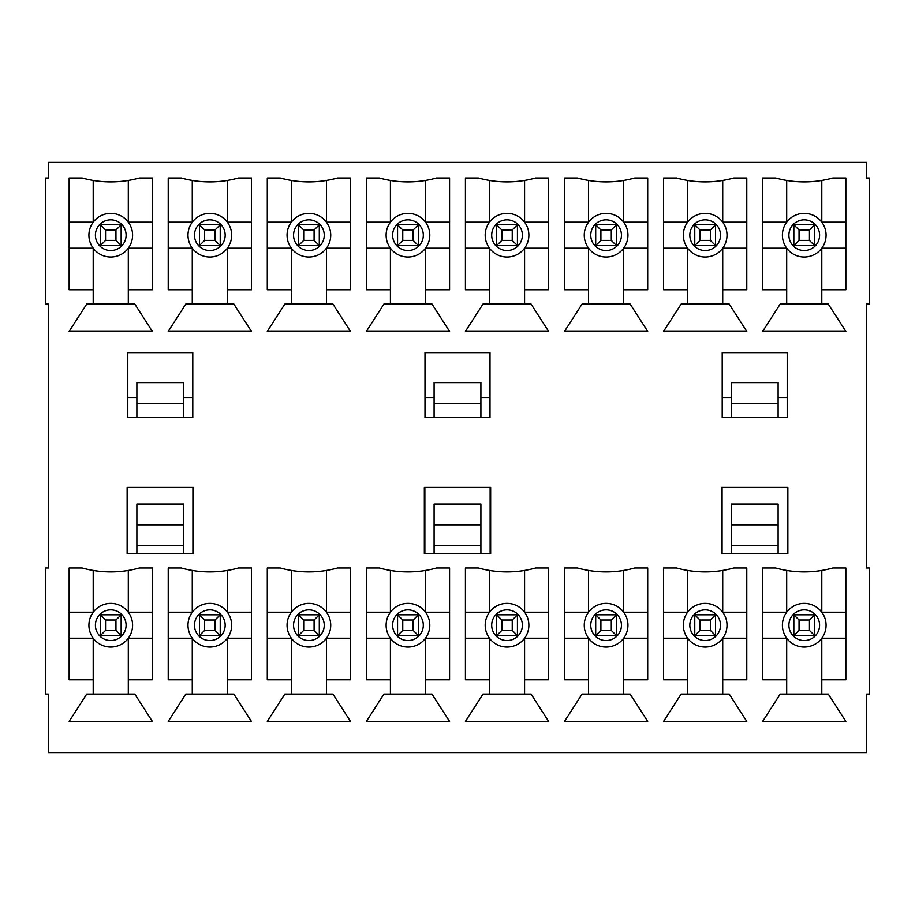 <?xml version="1.0" encoding="UTF-8"?>
<svg xmlns="http://www.w3.org/2000/svg" width="915" height="915" viewBox="0 0 915 915"><rect width="100%" height="100%" fill="white"/><g stroke="black" fill="none" stroke-linecap="round" stroke-linejoin="round"><path stroke-width="1.37" d="M48.346 162.367L866.654 162.367L866.654 177.968L869.25 177.968L869.25 304.089L866.654 304.089L866.654 568.009L869.25 568.009L869.25 694.119L866.654 694.119L866.654 752.633L48.346 752.633L48.346 694.119L45.75 694.119L45.75 568.009L48.346 568.009L48.346 304.089L45.75 304.089L45.75 177.968L48.346 177.968L48.346 162.367M424.343 553.712L490.657 553.712L490.657 487.398L424.343 487.398L424.343 553.712M722.21 352.641L787.209 352.641L787.209 417.64L722.21 417.64L722.21 352.641M762.641 289.781L762.641 177.968L775.645 177.968A106.826 106.826 0 0 0 832.844 177.968L845.849 177.968L845.849 289.781L821.796 289.781L821.796 304.089L828.292 304.089L845.849 331.39L762.641 331.39L780.186 304.089L786.694 304.089L786.694 289.781L762.641 289.781M663.569 289.781L663.569 177.968L676.574 177.968A106.826 106.826 0 0 0 733.773 177.968L746.777 177.968L746.777 289.781L722.724 289.781L722.724 304.089L729.221 304.089L746.777 331.39L663.569 331.39L681.126 304.089L687.623 304.089L687.623 289.781L663.569 289.781M564.498 289.781L564.498 177.968L577.502 177.968A106.826 106.826 0 0 0 634.713 177.968L647.706 177.968L647.706 289.781L623.653 289.781L623.653 304.089L630.161 304.089L647.706 331.39L564.498 331.39L582.054 304.089L588.551 304.089L588.551 289.781L564.498 289.781M465.426 289.781L465.426 177.968L478.431 177.968A106.826 106.826 0 0 0 535.641 177.968L548.634 177.968L548.634 289.781L524.581 289.781L524.581 304.089L531.089 304.089L548.634 331.39L465.426 331.39L482.983 304.089L489.479 304.089L489.479 289.781L465.426 289.781M366.366 289.781L366.366 177.968L379.359 177.968A106.826 106.826 0 0 0 436.569 177.968L449.574 177.968L449.574 289.781L425.521 289.781L425.521 304.089L432.017 304.089L449.574 331.39L366.366 331.39L383.911 304.089L390.419 304.089L390.419 289.781L366.366 289.781M267.294 289.781L267.294 177.968L280.287 177.968A106.826 106.826 0 0 0 337.498 177.968L350.502 177.968L350.502 289.781L326.449 289.781L326.449 304.089L332.946 304.089L350.502 331.39L267.294 331.39L284.839 304.089L291.347 304.089L291.347 289.781L267.294 289.781M168.223 289.781L168.223 177.968L181.227 177.968A106.826 106.826 0 0 0 238.426 177.968L251.431 177.968L251.431 289.781L227.378 289.781L227.378 304.089L233.874 304.089L251.431 331.39L168.223 331.39L185.779 304.089L192.276 304.089L192.276 289.781L168.223 289.781M127.139 553.712L193.442 553.712L193.442 487.398L127.139 487.398L127.139 553.712M69.151 679.822L69.151 568.009L82.156 568.009A106.826 106.826 0 0 0 139.355 568.009L152.359 568.009L152.359 679.822L128.306 679.822L128.306 694.119L134.814 694.119L152.359 721.42L69.151 721.42L86.708 694.119L93.204 694.119L93.204 679.822L69.151 679.822M69.151 289.781L69.151 177.968L82.156 177.968A106.826 106.826 0 0 0 139.355 177.968L152.359 177.968L152.359 289.781L128.306 289.781L128.306 304.089L134.814 304.089L152.359 331.39L69.151 331.39L86.708 304.089L93.204 304.089L93.204 289.781L69.151 289.781M127.791 417.64L127.791 352.641L192.791 352.641L192.791 417.64L127.791 417.64M168.223 679.822L168.223 568.009L181.227 568.009A106.826 106.826 0 0 0 238.426 568.009L251.431 568.009L251.431 679.822L227.378 679.822L227.378 694.119L233.874 694.119L251.431 721.42L168.223 721.42L185.779 694.119L192.276 694.119L192.276 679.822L168.223 679.822M267.294 679.822L267.294 568.009L280.287 568.009A106.826 106.826 0 0 0 337.498 568.009L350.502 568.009L350.502 679.822L326.449 679.822L326.449 694.119L332.946 694.119L350.502 721.42L267.294 721.42L284.839 694.119L291.347 694.119L291.347 679.822L267.294 679.822M366.366 679.822L366.366 568.009L379.359 568.009A106.826 106.826 0 0 0 436.569 568.009L449.574 568.009L449.574 679.822L425.521 679.822L425.521 694.119L432.017 694.119L449.574 721.42L366.366 721.42L383.911 694.119L390.419 694.119L390.419 679.822L366.366 679.822M465.426 679.822L465.426 568.009L478.431 568.009A106.826 106.826 0 0 0 535.641 568.009L548.634 568.009L548.634 679.822L524.581 679.822L524.581 694.119L531.089 694.119L548.634 721.42L465.426 721.42L482.983 694.119L489.479 694.119L489.479 679.822L465.426 679.822M564.498 679.822L564.498 568.009L577.502 568.009A106.826 106.826 0 0 0 634.713 568.009L647.706 568.009L647.706 679.822L623.653 679.822L623.653 694.119L630.161 694.119L647.706 721.42L564.498 721.42L582.054 694.119L588.551 694.119L588.551 679.822L564.498 679.822M663.569 679.822L663.569 568.009L676.574 568.009A106.826 106.826 0 0 0 733.773 568.009L746.777 568.009L746.777 679.822L722.724 679.822L722.724 694.119L729.221 694.119L746.777 721.42L663.569 721.42L681.126 694.119L687.623 694.119L687.623 679.822L663.569 679.822M762.641 679.822L762.641 568.009L775.645 568.009A106.826 106.826 0 0 0 832.844 568.009L845.849 568.009L845.849 679.822L821.796 679.822L821.796 694.119L828.292 694.119L845.849 721.42L762.641 721.42L780.186 694.119L786.694 694.119L786.694 679.822L762.641 679.822M787.861 553.712L787.861 487.398L721.558 487.398L721.558 553.712L787.861 553.712M424.995 417.64L424.995 352.641L490.005 352.641L490.005 417.64L424.995 417.64M424.995 397.545L434.099 397.545M480.901 397.545L490.005 397.545M480.901 545.649L434.099 545.649L434.099 504.039L480.901 504.039L480.901 553.712M434.099 545.649L434.099 553.712M722.21 397.545L731.302 397.545M778.116 397.545L787.209 397.545M731.302 553.712L731.302 504.039L778.116 504.039L778.116 545.649L731.302 545.649M778.116 553.712L778.116 545.649M821.796 570.457L821.796 612.215L845.849 612.215M762.641 612.215L786.694 612.215L786.694 570.457M786.694 679.822L786.694 638.212L762.641 638.212M821.796 694.119L786.694 694.119M845.849 638.212L821.796 638.212L821.796 679.822M821.796 180.427L821.796 222.173L845.849 222.173M762.641 222.173L786.694 222.173L786.694 180.427M786.694 289.781L786.694 248.182L762.641 248.182M821.796 304.089L786.694 304.089M845.849 248.182L821.796 248.182L821.796 289.781M722.724 570.457L722.724 612.215L746.777 612.215M663.569 612.215L687.623 612.215L687.623 570.457M687.623 679.822L687.623 638.212L663.569 638.212M722.724 694.119L687.623 694.119M746.777 638.212L722.724 638.212L722.724 679.822M722.724 180.427L722.724 222.173L746.777 222.173M663.569 222.173L687.623 222.173L687.623 180.427M687.623 289.781L687.623 248.182L663.569 248.182M722.724 304.089L687.623 304.089M746.777 248.182L722.724 248.182L722.724 289.781M623.653 570.457L623.653 612.215L647.706 612.215M564.498 612.215L588.551 612.215L588.551 570.457M588.551 679.822L588.551 638.212L564.498 638.212M623.653 694.119L588.551 694.119M647.706 638.212L623.653 638.212L623.653 679.822M623.653 180.427L623.653 222.173L647.706 222.173M564.498 222.173L588.551 222.173L588.551 180.427M588.551 289.781L588.551 248.182L564.498 248.182M623.653 304.089L588.551 304.089M647.706 248.182L623.653 248.182L623.653 289.781M524.581 570.457L524.581 612.215L548.634 612.215M465.426 612.215L489.479 612.215L489.479 570.457M489.479 679.822L489.479 638.212L465.426 638.212M524.581 694.119L489.479 694.119M548.634 638.212L524.581 638.212L524.581 679.822M524.581 180.427L524.581 222.173L548.634 222.173M465.426 222.173L489.479 222.173L489.479 180.427M489.479 289.781L489.479 248.182L465.426 248.182M524.581 304.089L489.479 304.089M548.634 248.182L524.581 248.182L524.581 289.781M425.521 570.457L425.521 612.215L449.574 612.215M366.366 612.215L390.419 612.215L390.419 570.457M390.419 679.822L390.419 638.212L366.366 638.212M425.521 694.119L390.419 694.119M449.574 638.212L425.521 638.212L425.521 679.822M425.521 180.427L425.521 222.173L449.574 222.173M366.366 222.173L390.419 222.173L390.419 180.427M390.419 289.781L390.419 248.182L366.366 248.182M425.521 304.089L390.419 304.089M449.574 248.182L425.521 248.182L425.521 289.781M326.449 570.457L326.449 612.215L350.502 612.215M267.294 612.215L291.347 612.215L291.347 570.457M291.347 679.822L291.347 638.212L267.294 638.212M326.449 694.119L291.347 694.119M350.502 638.212L326.449 638.212L326.449 679.822M326.449 180.427L326.449 222.173L350.502 222.173M267.294 222.173L291.347 222.173L291.347 180.427M291.347 289.781L291.347 248.182L267.294 248.182M326.449 304.089L291.347 304.089M350.502 248.182L326.449 248.182L326.449 289.781M227.378 570.457L227.378 612.215L251.431 612.215M168.223 612.215L192.276 612.215L192.276 570.457M192.276 679.822L192.276 638.212L168.223 638.212M227.378 694.119L192.276 694.119M251.431 638.212L227.378 638.212L227.378 679.822M227.378 180.427L227.378 222.173L251.431 222.173M168.223 222.173L192.276 222.173L192.276 180.427M192.276 289.781L192.276 248.182L168.223 248.182M227.378 304.089L192.276 304.089M251.431 248.182L227.378 248.182L227.378 289.781M127.791 397.545L136.884 397.545M183.698 397.545L192.791 397.545M183.698 545.649L136.884 545.649L136.884 504.039L183.698 504.039L183.698 553.712M136.884 545.649L136.884 553.712M128.306 570.457L128.306 612.215L152.359 612.215M69.151 612.215L93.204 612.215L93.204 570.457M93.204 679.822L93.204 638.212L69.151 638.212M128.306 694.119L93.204 694.119M152.359 638.212L128.306 638.212L128.306 679.822M128.306 180.427L128.306 222.173L152.359 222.173M69.151 222.173L93.204 222.173L93.204 180.427M93.204 289.781L93.204 248.182L69.151 248.182M128.306 304.089L93.204 304.089M152.359 248.182L128.306 248.182L128.306 289.781M88.915 235.178A21.846 21.846 0 0 1 121.672 216.26A21.846 21.846 0 0 1 121.672 254.096A21.846 21.846 0 0 1 88.915 235.178A21.846 21.846 0 0 1 121.672 216.26A21.846 21.846 0 0 1 121.672 254.096A21.846 21.846 0 0 1 88.915 235.178M88.915 625.22A21.846 21.846 0 0 1 121.672 606.302A21.846 21.846 0 0 1 121.672 644.137A21.846 21.846 0 0 1 88.915 625.22A21.846 21.846 0 0 1 121.672 606.302A21.846 21.846 0 0 1 121.672 644.137A21.846 21.846 0 0 1 88.915 625.22M187.987 235.178A21.846 21.846 0 0 1 220.744 216.26A21.846 21.846 0 0 1 220.744 254.096A21.846 21.846 0 0 1 187.987 235.178A21.846 21.846 0 0 1 220.744 216.26A21.846 21.846 0 0 1 220.744 254.096A21.846 21.846 0 0 1 187.987 235.178M187.987 625.22A21.846 21.846 0 0 1 220.744 606.302A21.846 21.846 0 0 1 220.744 644.137A21.846 21.846 0 0 1 187.987 625.22A21.846 21.846 0 0 1 220.744 606.302A21.846 21.846 0 0 1 220.744 644.137A21.846 21.846 0 0 1 187.987 625.22M287.058 235.178A21.846 21.846 0 0 1 319.815 216.26A21.846 21.846 0 0 1 319.815 254.096A21.846 21.846 0 0 1 287.058 235.178A21.846 21.846 0 0 1 319.815 216.26A21.846 21.846 0 0 1 319.815 254.096A21.846 21.846 0 0 1 287.058 235.178M287.058 625.22A21.846 21.846 0 0 1 319.815 606.302A21.846 21.846 0 0 1 319.815 644.137A21.846 21.846 0 0 1 287.058 625.22A21.846 21.846 0 0 1 319.815 606.302A21.846 21.846 0 0 1 319.815 644.137A21.846 21.846 0 0 1 287.058 625.22M386.119 235.178A21.846 21.846 0 0 1 418.887 216.26A21.846 21.846 0 0 1 418.887 254.096A21.846 21.846 0 0 1 386.119 235.178A21.846 21.846 0 0 1 418.887 216.26A21.846 21.846 0 0 1 418.887 254.096A21.846 21.846 0 0 1 386.119 235.178M386.119 625.22A21.846 21.846 0 0 1 418.887 606.302A21.846 21.846 0 0 1 418.887 644.137A21.846 21.846 0 0 1 386.119 625.22A21.846 21.846 0 0 1 418.887 606.302A21.846 21.846 0 0 1 418.887 644.137A21.846 21.846 0 0 1 386.119 625.22M485.19 235.178A21.846 21.846 0 0 1 517.959 216.26A21.846 21.846 0 0 1 517.959 254.096A21.846 21.846 0 0 1 485.19 235.178A21.846 21.846 0 0 1 517.959 216.26A21.846 21.846 0 0 1 517.959 254.096A21.846 21.846 0 0 1 485.19 235.178M485.19 625.22A21.846 21.846 0 0 1 517.959 606.302A21.846 21.846 0 0 1 517.959 644.137A21.846 21.846 0 0 1 485.19 625.22A21.846 21.846 0 0 1 517.959 606.302A21.846 21.846 0 0 1 517.959 644.137A21.846 21.846 0 0 1 485.19 625.22M584.262 235.178A21.846 21.846 0 0 1 617.03 216.26A21.846 21.846 0 0 1 617.03 254.096A21.846 21.846 0 0 1 584.262 235.178A21.846 21.846 0 0 1 617.03 216.26A21.846 21.846 0 0 1 617.03 254.096A21.846 21.846 0 0 1 584.262 235.178M584.262 625.22A21.846 21.846 0 0 1 617.03 606.302A21.846 21.846 0 0 1 617.03 644.137A21.846 21.846 0 0 1 584.262 625.22A21.846 21.846 0 0 1 617.03 606.302A21.846 21.846 0 0 1 617.03 644.137A21.846 21.846 0 0 1 584.262 625.22M683.333 235.178A21.846 21.846 0 0 1 716.09 216.26A21.846 21.846 0 0 1 716.09 254.096A21.846 21.846 0 0 1 683.333 235.178A21.846 21.846 0 0 1 716.09 216.26A21.846 21.846 0 0 1 716.09 254.096A21.846 21.846 0 0 1 683.333 235.178M683.333 625.22A21.846 21.846 0 0 1 716.09 606.302A21.846 21.846 0 0 1 716.09 644.137A21.846 21.846 0 0 1 683.333 625.22A21.846 21.846 0 0 1 716.09 606.302A21.846 21.846 0 0 1 716.09 644.137A21.846 21.846 0 0 1 683.333 625.22M782.405 235.178A21.846 21.846 0 0 1 815.162 216.26A21.846 21.846 0 0 1 815.162 254.096A21.846 21.846 0 0 1 782.405 235.178A21.846 21.846 0 0 1 815.162 216.26A21.846 21.846 0 0 1 815.162 254.096A21.846 21.846 0 0 1 782.405 235.178M782.405 625.22A21.846 21.846 0 0 1 815.162 606.302A21.846 21.846 0 0 1 815.162 644.137A21.846 21.846 0 0 1 782.405 625.22A21.846 21.846 0 0 1 815.162 606.302A21.846 21.846 0 0 1 815.162 644.137A21.846 21.846 0 0 1 782.405 625.22M100.353 245.575L100.353 224.781L121.157 224.781L121.157 245.575L100.353 245.575L105.557 240.382L115.953 240.382L115.953 229.974L105.557 229.974L105.557 240.382M121.157 245.575L115.953 240.382M105.557 229.974L100.353 224.781M121.157 224.781L115.953 229.974M100.353 635.616L100.353 614.811L121.157 614.811L121.157 635.616L100.353 635.616L105.557 630.412L115.953 630.412L115.953 620.015L105.557 620.015L105.557 630.412M121.157 635.616L115.953 630.412M105.557 620.015L100.353 614.811M121.157 614.811L115.953 620.015M787.346 487.398L787.346 553.712M722.072 553.712L722.072 487.398M490.131 487.398L490.131 553.712M424.869 553.712L424.869 487.398M192.928 487.398L192.928 553.712M127.654 553.712L127.654 487.398M136.884 524.844L183.698 524.844M183.698 417.64L183.698 382.607L136.884 382.607L136.884 417.64M183.698 403.412L136.884 403.412M731.302 524.844L778.116 524.844M731.302 417.64L731.302 382.607L778.116 382.607L778.116 417.64M778.116 403.412L731.302 403.412M434.099 524.844L480.901 524.844M480.901 417.64L480.901 382.607L434.099 382.607L434.099 417.64M480.901 403.412L434.099 403.412M199.424 245.575L199.424 224.781L220.229 224.781L220.229 245.575L199.424 245.575L204.628 240.382L215.025 240.382L215.025 229.974L204.628 229.974L204.628 240.382M220.229 245.575L215.025 240.382M204.628 229.974L199.424 224.781M220.229 224.781L215.025 229.974M199.424 635.616L199.424 614.811L220.229 614.811L220.229 635.616L199.424 635.616L204.628 630.412L215.025 630.412L215.025 620.015L204.628 620.015L204.628 630.412M220.229 635.616L215.025 630.412M204.628 620.015L199.424 614.811M220.229 614.811L215.025 620.015M298.496 245.575L298.496 224.781L319.301 224.781L319.301 245.575L298.496 245.575L303.7 240.382L314.097 240.382L314.097 229.974L303.7 229.974L303.7 240.382M319.301 245.575L314.097 240.382M303.7 229.974L298.496 224.781M319.301 224.781L314.097 229.974M298.496 635.616L298.496 614.811L319.301 614.811L319.301 635.616L298.496 635.616L303.7 630.412L314.097 630.412L314.097 620.015L303.7 620.015L303.7 630.412M319.301 635.616L314.097 630.412M303.7 620.015L298.496 614.811M319.301 614.811L314.097 620.015M397.568 245.575L397.568 224.781L418.361 224.781L418.361 245.575L397.568 245.575L402.76 240.382L413.168 240.382L413.168 229.974L402.76 229.974L402.76 240.382M418.361 245.575L413.168 240.382M402.76 229.974L397.568 224.781M418.361 224.781L413.168 229.974M397.568 635.616L397.568 614.811L418.361 614.811L418.361 635.616L397.568 635.616L402.76 630.412L413.168 630.412L413.168 620.015L402.76 620.015L402.76 630.412M418.361 635.616L413.168 630.412M402.76 620.015L397.568 614.811M418.361 614.811L413.168 620.015M496.639 245.575L496.639 224.781L517.433 224.781L517.433 245.575L496.639 245.575L501.832 240.382L512.24 240.382L512.24 229.974L501.832 229.974L501.832 240.382M517.433 245.575L512.24 240.382M501.832 229.974L496.639 224.781M517.433 224.781L512.24 229.974M496.639 635.616L496.639 614.811L517.433 614.811L517.433 635.616L496.639 635.616L501.832 630.412L512.24 630.412L512.24 620.015L501.832 620.015L501.832 630.412M517.433 635.616L512.24 630.412M501.832 620.015L496.639 614.811M517.433 614.811L512.24 620.015M595.699 245.575L595.699 224.781L616.504 224.781L616.504 245.575L595.699 245.575L600.903 240.382L611.3 240.382L611.3 229.974L600.903 229.974L600.903 240.382M616.504 245.575L611.3 240.382M600.903 229.974L595.699 224.781M616.504 224.781L611.3 229.974M595.699 635.616L595.699 614.811L616.504 614.811L616.504 635.616L595.699 635.616L600.903 630.412L611.3 630.412L611.3 620.015L600.903 620.015L600.903 630.412M616.504 635.616L611.3 630.412M600.903 620.015L595.699 614.811M616.504 614.811L611.3 620.015M694.771 245.575L694.771 224.781L715.576 224.781L715.576 245.575L694.771 245.575L699.975 240.382L710.372 240.382L710.372 229.974L699.975 229.974L699.975 240.382M715.576 245.575L710.372 240.382M699.975 229.974L694.771 224.781M715.576 224.781L710.372 229.974M694.771 635.616L694.771 614.811L715.576 614.811L715.576 635.616L694.771 635.616L699.975 630.412L710.372 630.412L710.372 620.015L699.975 620.015L699.975 630.412M715.576 635.616L710.372 630.412M699.975 620.015L694.771 614.811M715.576 614.811L710.372 620.015M793.843 245.575L793.843 224.781L814.647 224.781L814.647 245.575L793.843 245.575L799.047 240.382L809.443 240.382L809.443 229.974L799.047 229.974L799.047 240.382M814.647 245.575L809.443 240.382M799.047 229.974L793.843 224.781M814.647 224.781L809.443 229.974M793.843 635.616L793.843 614.811L814.647 614.811L814.647 635.616L793.843 635.616L799.047 630.412L809.443 630.412L809.443 620.015L799.047 620.015L799.047 630.412M814.647 635.616L809.443 630.412M799.047 620.015L793.843 614.811M814.647 614.811L809.443 620.015M788.902 625.22A15.338 15.338 0 0 1 811.914 611.929A15.338 15.338 0 0 1 811.914 638.498A15.338 15.338 0 0 1 788.902 625.22M788.902 235.178A15.338 15.338 0 0 1 811.914 221.888A15.338 15.338 0 0 1 811.914 248.468A15.338 15.338 0 0 1 788.902 235.178M689.83 625.22A15.338 15.338 0 0 1 712.842 611.929A15.338 15.338 0 0 1 712.842 638.498A15.338 15.338 0 0 1 689.83 625.22M689.83 235.178A15.338 15.338 0 0 1 712.842 221.888A15.338 15.338 0 0 1 712.842 248.468A15.338 15.338 0 0 1 689.83 235.178M590.758 625.22A15.338 15.338 0 0 1 613.771 611.929A15.338 15.338 0 0 1 613.771 638.498A15.338 15.338 0 0 1 590.758 625.22M590.758 235.178A15.338 15.338 0 0 1 613.771 221.888A15.338 15.338 0 0 1 613.771 248.468A15.338 15.338 0 0 1 590.758 235.178M491.698 625.22A15.338 15.338 0 0 1 514.71 611.929A15.338 15.338 0 0 1 514.71 638.498A15.338 15.338 0 0 1 491.698 625.22M491.698 235.178A15.338 15.338 0 0 1 514.71 221.888A15.338 15.338 0 0 1 514.71 248.468A15.338 15.338 0 0 1 491.698 235.178M392.626 625.22A15.338 15.338 0 0 1 415.639 611.929A15.338 15.338 0 0 1 415.639 638.498A15.338 15.338 0 0 1 392.626 625.22M392.626 235.178A15.338 15.338 0 0 1 415.639 221.888A15.338 15.338 0 0 1 415.639 248.468A15.338 15.338 0 0 1 392.626 235.178M293.555 625.22A15.338 15.338 0 0 1 316.567 611.929A15.338 15.338 0 0 1 316.567 638.498A15.338 15.338 0 0 1 293.555 625.22M293.555 235.178A15.338 15.338 0 0 1 316.567 221.888A15.338 15.338 0 0 1 316.567 248.468A15.338 15.338 0 0 1 293.555 235.178M194.483 625.22A15.338 15.338 0 0 1 217.495 611.929A15.338 15.338 0 0 1 217.495 638.498A15.338 15.338 0 0 1 194.483 625.22M194.483 235.178A15.338 15.338 0 0 1 217.495 221.888A15.338 15.338 0 0 1 217.495 248.468A15.338 15.338 0 0 1 194.483 235.178M95.412 625.22A15.338 15.338 0 0 1 118.424 611.929A15.338 15.338 0 0 1 118.424 638.498A15.338 15.338 0 0 1 95.412 625.22M95.412 235.178A15.338 15.338 0 0 1 118.424 221.888A15.338 15.338 0 0 1 118.424 248.468A15.338 15.338 0 0 1 95.412 235.178"/></g></svg>
